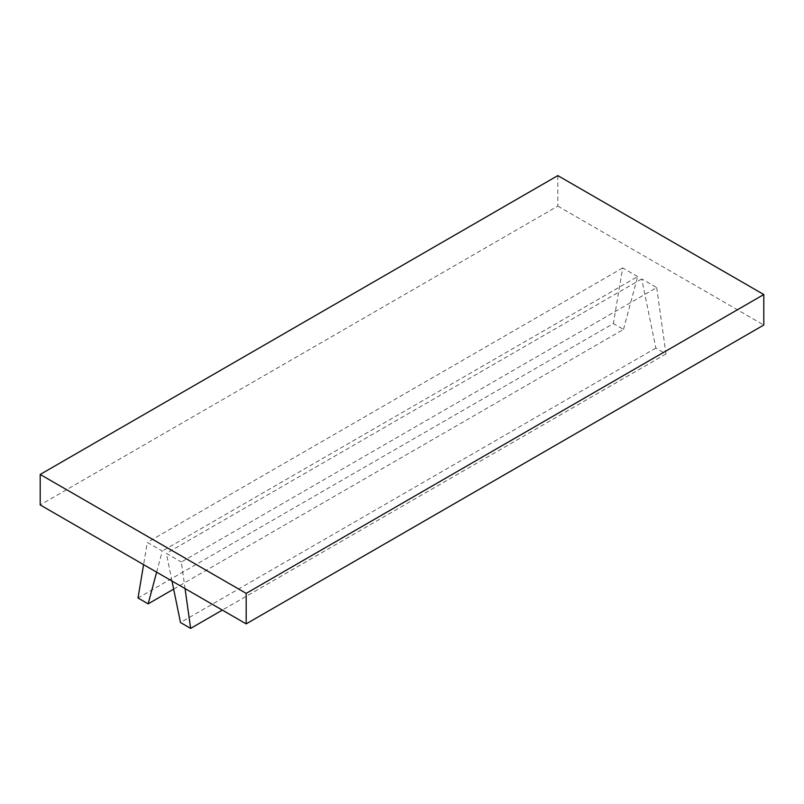 <?xml version="1.0" encoding="UTF-8"?>
<svg xmlns="http://www.w3.org/2000/svg" width="804" height="804" viewBox="0 0 804 804"><rect width="100%" height="100%" fill="white"/><g stroke="black" fill="none" stroke-linecap="round" stroke-linejoin="round"><path stroke-width="0.6" stroke-dasharray="4.02 3.01" d="M173.664 589.121L623.502 329.409L613.362 323.56L138.007 598.005M156.629 572.167L162.297 551.041L147.313 542.388L143.594 564.639M623.502 329.409L637.652 276.596L162.297 551.041M637.652 276.596L622.678 267.943L613.362 323.56M622.678 267.943L147.313 542.388M557.815 175.604L557.815 206.105L40.2 504.942M557.815 206.105L763.8 325.027M656.687 287.581L665.993 353.951L655.853 348.092L641.703 278.938L656.687 287.581L181.322 562.026L185.051 588.568M641.703 278.938L166.348 553.383L181.322 562.026M172.006 581.041L166.348 553.383M665.993 353.951L222.326 610.095M655.853 348.092L180.498 622.537"/><path stroke-width="1.21" d="M173.664 589.121L148.147 603.854L138.007 598.005L143.594 564.639M148.147 603.854L156.629 572.167M246.185 623.874L40.2 504.942L40.2 474.45L557.815 175.604L763.8 294.535L763.8 325.027L246.185 623.874L246.185 593.372L763.8 294.535M246.185 593.372L40.2 474.45M172.006 581.041L180.498 622.537L190.638 628.396L185.051 588.568M222.326 610.095L190.638 628.396"/></g></svg>

